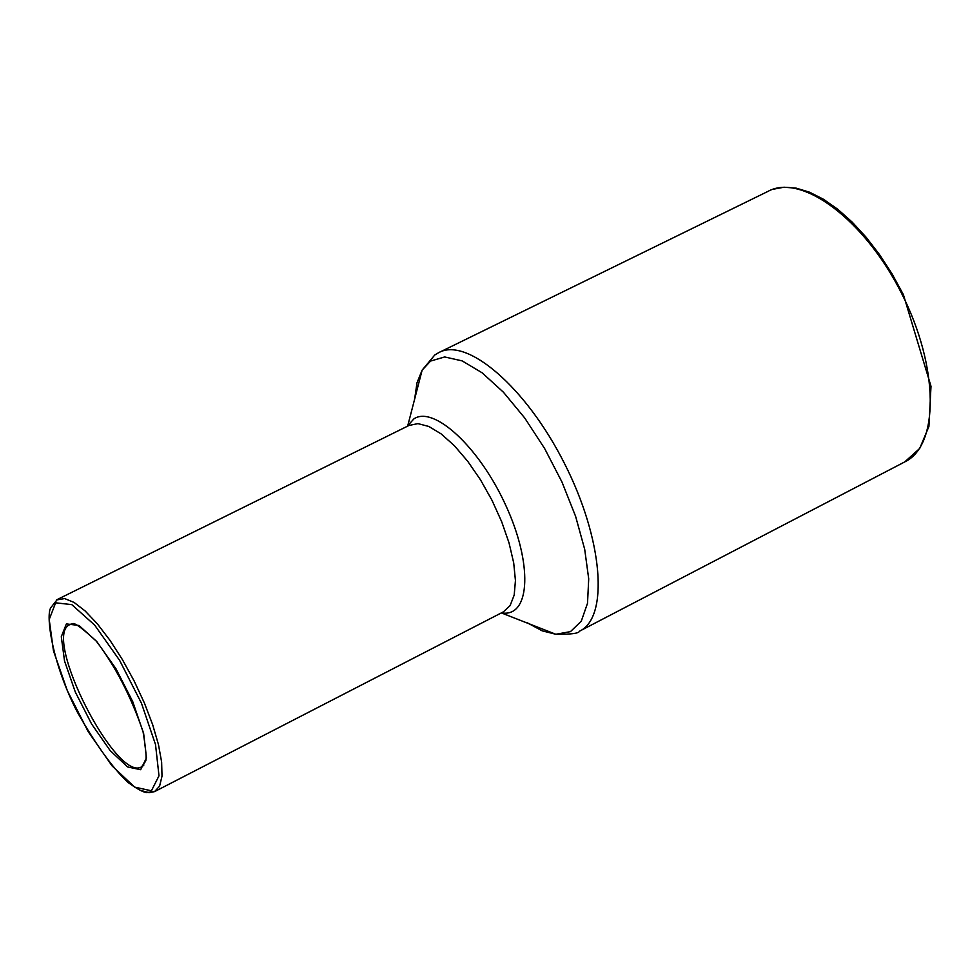 <?xml version="1.0" encoding="UTF-8"?>
<svg xmlns="http://www.w3.org/2000/svg" width="980" height="980" viewBox="0 0 980 980"><rect width="100%" height="100%" fill="white"/><g stroke="black" fill="none" stroke-linecap="round" stroke-linejoin="round"><path stroke-width="1.47" d="M440.008 352.016L767.83 191.455C801.236 172.75 864.372 219.263 901.514 293.228C939.122 366.937 939.404 445.692 904.736 461.911L580.295 630.777M501.368 612.904L555.844 634.268C570.948 634.428 578.825 633.411 579.486 631.206C609.082 617.706 603.19 539.453 564.456 463.442C526.125 387.223 466.737 336.495 438.538 352.739L434.765 355.005L422.135 370.134L430.6 361.057L444.675 356.953L462.18 360.897L482.16 372.841L503.438 392.233L524.716 417.982L544.647 448.546L561.981 482.038L575.603 516.338L584.693 549.29L588.711 578.837L587.522 603.251L581.287 621.149L570.483 631.622L555.844 634.268L542.21 630.851L527.252 622.79M66.383 623.905L61.299 636.682L64.533 660.998L75.313 692.039L91.544 723.902L110.164 750.594L127.67 766.973L140.655 769.704L146.437 757.92L143.668 733.665L132.766 701.717L115.934 668.679L96.665 641.41L78.963 625.473L66.383 623.905M143.901 765L141.635 766.777C116.596 783.045 42.593 638.054 69.2 624.909L72.716 623.795M55.64 602.81L71.773 604.623L94.644 625.069L119.609 660.336L141.439 703.187L155.514 744.543L158.993 775.793L151.41 790.811L134.603 787.087L112.051 765.87L88.151 731.57L67.338 690.704L53.459 650.83L49.208 619.458L55.64 602.81M142.443 790.897L149.095 792.636L154.546 791.632L159.593 786.156L162.006 776.172L161.639 762.085L158.466 744.592L152.611 724.539L144.366 702.954L134.138 680.953L122.476 659.712L109.981 640.32L97.314 623.795L85.138 610.957L74.064 602.418L64.631 598.572L56.497 599.981M57.845 599.233L408.991 425.455L417.97 423.617L428.897 426.484L441.245 433.969L454.402 445.741L467.693 461.262L480.445 479.747L491.972 500.241L501.662 521.666L509.037 542.92L513.704 562.888L515.443 580.54L514.206 595.019L510.102 605.615L503.365 611.875L154.546 791.632L146.412 792.538C142.835 792.11 136.649 788.704 127.841 782.31C112.504 767.842 95.636 744.359 77.224 711.884C51.425 661.819 45.484 613.835 51.033 607.392L57.293 599.503M503.365 611.875L503.095 613.088C530.425 615.869 532.593 563.402 505.803 505.423C479.453 447.346 433.785 405.205 413.866 418.901L407.19 426.349M414.638 399.13L416.99 382.837L422.135 370.134L407.925 425.075L408.991 425.455M71.026 623.954L71.173 623.917C73.623 626.514 67.975 614.852 96.334 641.214C115.432 666.29 131.001 696.425 143.043 731.619C146.008 749.725 146.816 759.672 145.444 761.472L141.635 766.777L142.7 766.238M772.755 189.324L783.976 187.217L796.36 188.185L809.639 192.227L823.567 199.32L837.851 209.34L852.183 222.105L866.198 237.332L879.575 254.678L891.984 273.751L903.376 294.6L931 386.304L928.918 426.459L919.718 448.436L904.736 461.911"/></g></svg>
